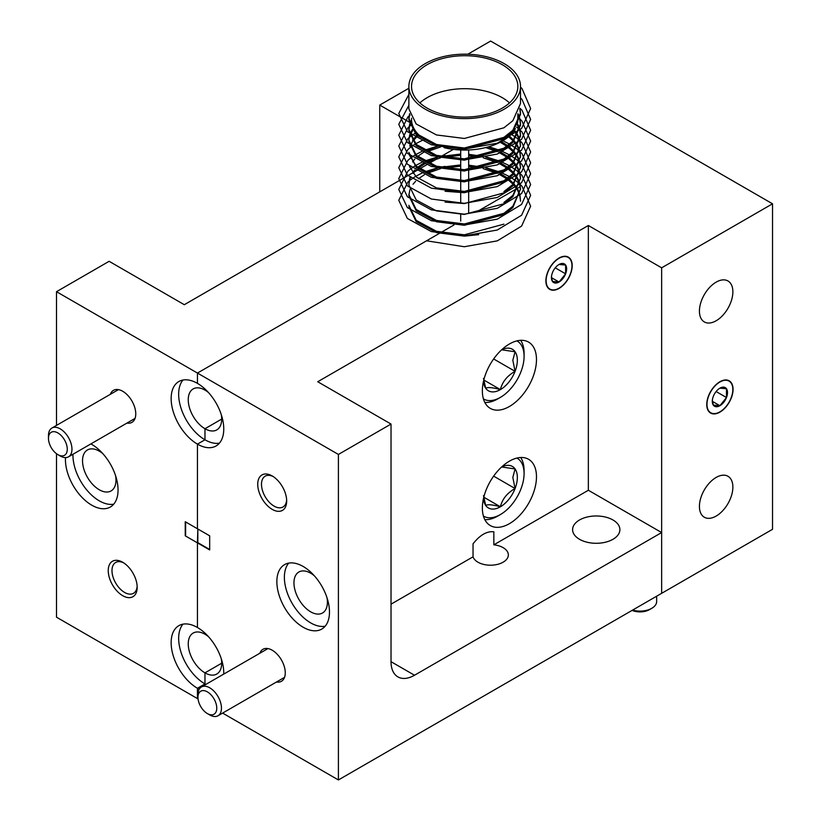 <?xml version="1.0" encoding="UTF-8"?>
<svg xmlns="http://www.w3.org/2000/svg" width="821" height="821" viewBox="0 0 821 821"><rect width="100%" height="100%" fill="white"/><g stroke="black" fill="none" stroke-linecap="round" stroke-linejoin="round"><path stroke-width="1.23" d="M126.968 423.072A18.473 10.663 -120 0 0 135.763 413.887A18.473 10.663 -120 0 0 122.709 391.268L122.709 391.268A18.473 10.663 -120 0 0 110.363 394.296M122.709 562.272A20.463 11.812 -120 0 0 108.239 570.626A20.463 11.812 -120 0 0 122.709 595.687A20.463 11.812 -120 0 0 137.179 587.333A20.463 11.812 -120 0 0 122.709 562.272L122.709 562.272M123.673 562.867A17.805 10.283 -120 0 0 115.679 562.467A17.805 10.283 -120 0 0 112.949 576.742A17.805 10.283 -120 0 0 124.587 592.434A17.805 10.283 -120 0 0 133.484 593.316A17.805 10.283 -120 0 0 137.148 586.194M65.495 457.595A37.212 21.479 -120 0 0 91.747 505.172A37.212 21.479 -120 0 0 110.353 507.009A37.212 21.479 -120 0 0 116.048 477.196A37.212 21.479 -120 0 0 91.747 444.407A37.212 21.479 -120 0 0 90.864 443.915M72.966 454.249A37.212 21.479 -120 0 0 99.259 500.831A37.212 21.479 -120 0 0 113.719 504.176M716.148 516.07A23.655 13.659 120 0 0 731.603 495.227A23.655 13.659 120 0 0 727.97 476.272A23.655 13.659 120 0 0 716.148 477.442A23.655 13.659 120 0 0 700.693 498.296A23.655 13.659 120 0 0 704.326 517.24A23.655 13.659 120 0 0 716.148 516.07M716.148 320.765A23.655 13.659 120 0 0 731.603 299.922A23.655 13.659 120 0 0 727.97 280.967A23.655 13.659 120 0 0 716.148 282.137A23.655 13.659 120 0 0 700.693 302.99A23.655 13.659 120 0 0 704.326 321.935A23.655 13.659 120 0 0 716.148 320.765M719.904 412.132A18.606 10.745 120 0 0 732.065 395.732A18.606 10.745 120 0 0 729.212 380.821A18.606 10.745 120 0 0 719.904 381.744A18.606 10.745 120 0 0 707.753 398.144A18.606 10.745 120 0 0 710.606 413.045A18.606 10.745 120 0 0 719.904 412.132M115.597 475.749A23.655 13.659 60 0 1 111.092 490.927A23.655 13.659 60 0 1 99.259 489.757A23.655 13.659 60 0 1 83.804 468.914A23.655 13.659 60 0 1 87.437 449.959A23.655 13.659 60 0 1 99.259 451.129A23.655 13.659 60 0 1 102.841 453.644M182.991 380.02A37.212 21.479 -120 0 0 181.81 410.459A37.212 21.479 -120 0 0 204.973 439.789L204.973 428.726L221.701 419.069L204.973 428.726A23.655 13.659 60 0 1 189.518 407.883A23.655 13.659 60 0 1 193.151 388.928A23.655 13.659 60 0 1 204.973 390.098L204.973 388.98L204.973 390.098A23.655 13.659 60 0 1 208.555 392.612M182.991 624.155A37.212 21.479 -120 0 0 181.81 654.594A37.212 21.479 -120 0 0 204.973 683.924L204.973 672.861L221.701 663.204L204.973 672.861A23.655 13.659 60 0 1 189.518 652.018A23.655 13.659 60 0 1 193.151 633.063A23.655 13.659 60 0 1 204.973 634.233L204.973 633.114L204.973 634.233A23.655 13.659 60 0 1 208.555 636.747M223.753 674.082A37.212 21.479 -120 0 0 197.451 627.501L197.451 542.876L209.673 549.926L209.673 535.815L197.451 528.765L197.451 444.13L197.451 528.765L185.238 521.715L185.238 535.815L197.451 542.876L197.451 627.501A37.212 21.479 -120 0 0 178.855 625.664A37.212 21.479 -120 0 0 173.149 655.476A37.212 21.479 -120 0 0 197.451 688.265L197.451 698.579L56.505 617.197L56.505 453.736M493.842 544.816A17.805 10.283 180 0 1 503.129 547.648A17.805 10.283 180 0 1 508.343 554.914A17.805 10.283 180 0 1 497.352 564.417A17.805 10.283 180 0 1 477.945 562.19A17.805 10.283 180 0 1 473.04 556.823L473.04 543.81C479.967 535.015 486.904 531.002 493.842 531.792L493.842 544.816L588.349 490.25L588.349 225.498L317.727 381.744L391.022 424.057L338.406 454.444L197.451 373.062L439.348 233.41L197.451 373.062L197.451 383.376A37.212 21.479 -120 0 0 178.855 381.529A37.212 21.479 -120 0 0 173.149 411.342A37.212 21.479 -120 0 0 197.451 444.13L204.973 439.789L197.451 444.13A37.212 21.479 -120 0 0 216.056 445.977A37.212 21.479 -120 0 0 221.762 416.165A37.212 21.479 -120 0 0 197.451 383.376L197.451 373.062L56.505 291.691L56.505 425.391M198.066 698.928L197.451 698.579L197.451 688.265L204.973 683.924L197.451 688.265A37.212 21.479 -120 0 0 199.226 689.219M209.673 549.495L197.83 542.65L197.83 528.981L197.451 542.876L185.238 535.815M588.349 225.498L661.644 267.82L772.53 203.803L490.63 41.05L467.806 54.227M520.196 186.736L518.954 187.445L520.196 186.736M518.184 187.896L517.261 188.43L518.184 187.896M516.666 188.768L476.344 212.054L516.666 188.768M453.951 224.975L440.928 232.497L453.951 224.975M338.406 454.444L338.406 779.95L772.53 529.309L772.53 203.803M56.505 291.691L109.131 261.304L184.304 304.704L408.909 175.027M409.032 174.965L412.009 173.241M414.143 172.01L418.556 169.465M419.521 168.9L427.7 164.179M428.973 163.451L437.254 158.669M441.349 156.298L453.356 149.371M408.879 88.247L379.754 105.067L379.754 191.868M412.07 123.725L410.705 122.934M410.243 122.668L409.279 122.113M409.022 121.97L379.754 105.067M588.349 490.25L661.644 532.562L661.644 593.326L661.644 267.82M185.618 521.93L185.618 535.6M276.472 682.005A18.473 10.663 -120 0 0 285.267 672.83A18.473 10.663 -120 0 0 272.203 650.211L272.203 650.211A18.473 10.663 -120 0 0 259.857 653.239M272.203 475.954A20.463 11.812 -120 0 0 257.732 484.308A20.463 11.812 -120 0 0 272.203 509.369A20.463 11.812 -120 0 0 286.673 501.015A20.463 11.812 -120 0 0 272.203 475.954L272.203 475.954M273.177 476.549A17.805 10.283 -120 0 0 265.183 476.159A17.805 10.283 -120 0 0 262.453 490.424A17.805 10.283 -120 0 0 274.081 506.116A17.805 10.283 -120 0 0 282.988 506.998A17.805 10.283 -120 0 0 286.642 499.876M303.165 566.469A37.212 21.479 -120 0 0 284.559 564.632A37.212 21.479 -120 0 0 278.863 594.445A37.212 21.479 -120 0 0 303.165 627.234A37.212 21.479 -120 0 0 321.77 629.071A37.212 21.479 -120 0 0 327.476 599.258A37.212 21.479 -120 0 0 303.165 566.469M288.705 563.124A37.212 21.479 -120 0 0 287.524 593.552A37.212 21.479 -120 0 0 310.687 622.893A37.212 21.479 -120 0 0 325.147 626.238M559.039 258.051A18.606 10.745 120 0 0 546.878 274.45A18.606 10.745 120 0 0 549.731 289.351A18.606 10.745 120 0 0 559.039 288.438A18.606 10.745 120 0 0 571.19 272.038A18.606 10.745 120 0 0 568.337 257.127A18.606 10.745 120 0 0 559.039 258.051M509.42 461.166A38.269 22.095 120 0 0 484.421 494.899A38.269 22.095 120 0 0 490.291 525.563A38.269 22.095 120 0 0 509.42 523.665A38.269 22.095 120 0 0 534.42 489.942A38.269 22.095 120 0 0 528.56 459.278A38.269 22.095 120 0 0 509.42 461.166M509.42 343.989A38.269 22.095 120 0 0 484.421 377.711A38.269 22.095 120 0 0 490.291 408.376A38.269 22.095 120 0 0 509.42 406.487A38.269 22.095 120 0 0 534.42 372.755A38.269 22.095 120 0 0 528.56 342.09A38.269 22.095 120 0 0 509.42 343.989M579.523 539.294A23.655 13.659 180 0 1 572.596 529.637A23.655 13.659 180 0 1 587.2 517.014A23.655 13.659 180 0 1 612.969 519.98A23.655 13.659 180 0 1 619.896 529.637A23.655 13.659 180 0 1 605.303 542.25A23.655 13.659 180 0 1 579.523 539.294M327.025 597.811A23.655 13.659 60 0 1 322.509 613A23.655 13.659 60 0 1 310.687 611.83A23.655 13.659 60 0 1 295.232 590.976A23.655 13.659 60 0 1 298.854 572.021A23.655 13.659 60 0 1 310.687 573.202A23.655 13.659 60 0 1 314.269 575.716M221.311 414.708A23.655 13.659 60 0 1 216.795 429.896A23.655 13.659 60 0 1 204.973 428.726L204.973 439.789A37.212 21.479 -120 0 0 219.433 443.145M221.311 658.842A23.655 13.659 60 0 1 216.795 674.031A23.655 13.659 60 0 1 204.973 672.861L204.973 683.924A37.212 21.479 -120 0 0 205.855 684.416M338.406 779.95L222.614 713.1M391.022 604.174L473.04 556.823M391.022 424.057L391.022 661.685A33.22 19.181 120 0 0 397.908 676.894A33.22 19.181 120 0 0 414.513 675.242L661.644 532.562M502.042 108.239A53.16 30.685 0 0 0 517.846 86.4A53.16 30.685 0 0 0 485.19 58.086A53.16 30.685 0 0 0 427.351 64.561A53.16 30.685 0 0 0 411.537 86.4A53.16 30.685 0 0 0 444.192 114.714A53.16 30.685 0 0 0 502.042 108.239M444.058 147.667A53.16 30.685 0 0 0 502.042 141.222A53.16 30.685 0 0 0 515.403 128.599M516.943 125.049A53.16 30.685 0 0 0 517.846 119.384L517.846 113.903M509.523 102.892A53.16 30.685 0 0 0 427.351 97.545A53.16 30.685 0 0 0 419.87 102.892M409.782 114.376L408.899 119.148M408.879 118.491L408.879 119.794L416.185 134.839L436.474 145.799L464.337 149.319L503.909 138.657L512.848 131.576L520.504 114.376L520.504 113.072L512.848 130.272L503.909 137.353L464.337 148.016L436.474 144.496L416.185 133.536L408.879 118.491L409.576 113.719M408.879 86.4L408.879 108.947L416.185 123.992L436.474 134.952L464.337 138.472L503.909 127.809L512.848 120.728L520.504 103.518L520.504 86.4A55.818 32.224 180 0 1 503.909 109.337A55.818 32.224 180 0 1 443.166 116.13A55.818 32.224 180 0 1 408.879 86.4A55.818 32.224 180 0 1 425.483 63.474A55.818 32.224 180 0 1 486.217 56.67A55.818 32.224 180 0 1 520.504 86.4M408.879 206.605L416.185 221.639L436.474 232.61L464.337 236.12L478.694 234.662M503.909 224.154L464.337 234.816L436.474 231.306L416.185 220.336L408.879 205.301M424.313 174.801L418.33 178.824M415.6 181.287L413.025 184.253M410.449 188.584L410.007 189.672M409.782 190.328L408.899 195.1M408.879 195.747L416.185 210.792L436.474 221.752L464.337 225.272L503.909 214.609L512.848 207.528L520.504 189.025L512.848 206.225L503.909 213.306L464.337 223.969L436.474 220.449L416.185 209.488L408.879 194.444L408.879 195.747M425.719 163.205L418.33 167.977M415.6 170.44L413.025 173.395M410.449 177.736L410.007 178.824M409.782 179.471L408.899 184.253M409.576 178.824L408.879 184.899L416.185 199.944L436.474 210.905L464.337 214.425L503.909 203.762L512.848 196.681L520.504 178.167L512.848 195.377L503.909 202.459M409.782 178.167L410.048 177.408M412.553 172.749L414.81 169.957M417.55 167.32L424.498 162.548M445.085 202.11L464.337 203.567L503.909 192.904L512.848 185.833L520.504 167.32L512.848 184.53L503.909 191.601M409.782 167.32L410.048 166.56M412.553 161.901L414.81 159.1M417.55 156.472L424.498 151.7M445.085 191.262L464.337 192.719L503.909 182.057L512.848 174.986L520.504 156.472L512.848 173.672L503.909 180.753L464.337 191.416L436.474 187.896L416.185 176.936L409.402 166.027M418.905 134.972L418.33 135.424M417.55 136.07L413.025 140.853M412.553 141.499L410.007 146.271M408.879 152.347L416.185 167.392L436.474 178.352L464.337 181.872L503.909 171.209L512.848 164.128L520.504 145.625L512.848 162.825L503.909 169.906L464.337 180.569L436.474 177.049L416.185 166.088L409.402 155.169M409.782 145.625L410.048 144.865M412.553 140.196L416.811 135.424M417.55 134.767L418.176 134.244M414.051 128.712L413.025 129.995M412.553 130.652L410.007 135.424M408.879 141.499L416.185 156.534L436.474 167.505L464.337 171.025L503.909 160.362L512.848 153.281L520.504 136.07L520.504 134.767L512.848 151.977L503.909 159.048L464.337 169.721L436.474 166.201L416.185 155.231L408.879 140.196L409.576 135.424M409.782 134.767L412.111 129.995M412.553 129.349L413.63 127.912M411.629 121.221L410.007 124.576M409.782 125.223L408.899 129.995M408.879 129.349L408.879 130.652L416.185 145.686L436.474 156.657L464.337 160.167L503.909 149.504L512.848 142.433L520.504 125.223L520.504 123.92L512.848 141.13L503.909 148.201L464.337 158.864L436.474 155.354L416.185 144.383L408.879 129.349L409.576 124.576M409.782 123.92L411.547 120.051M520.493 200.519L519.796 195.747M519.611 195.1L517.599 190.328M517.22 189.672L513.71 184.899M513.115 184.253L507.727 179.471M506.824 178.824L498.696 174.052M497.31 173.395L483.169 168.623M480.172 167.977L468.678 166.437M460.704 166.211L443.586 167.977M440.631 168.623L427.012 173.395M425.719 172.749L438.106 167.977M440.631 167.32L460.704 164.908M468.678 165.134L483.169 167.32M485.745 167.977L498.696 172.749M499.999 173.395L507.727 178.167M508.579 178.824L513.71 183.596M514.274 184.253L517.599 189.025M517.938 189.672L519.796 194.444M519.96 195.1L520.504 201.176M520.493 189.672L519.796 184.899M519.611 184.253L517.599 179.471M517.22 178.824L513.71 174.052M513.115 173.395L507.727 168.623M506.824 167.977L498.696 163.205M497.31 162.548L483.169 157.776M480.172 157.119L468.678 155.59M460.704 155.354L443.586 157.119M440.631 157.776L427.012 162.548M425.719 161.891L438.106 157.119M440.631 156.472L460.704 154.05M468.678 154.286L483.169 156.472M485.745 157.119L498.696 161.891M499.999 162.548L507.727 167.32M508.579 167.977L513.71 172.749M514.274 173.395L517.599 178.167M517.938 178.824L519.796 183.596M519.96 184.253L520.504 189.025M520.493 178.824L519.796 174.052M519.611 173.395L517.599 168.623M517.22 167.977L513.71 163.205M513.115 162.548L507.727 157.776M506.824 157.119L498.696 152.347M497.31 151.7L485.724 147.575M440.631 146.928L427.012 151.7M425.719 151.043L438.106 146.271M488.095 146.938L498.696 151.043M499.999 151.7L507.727 156.472M508.579 157.119L513.71 161.901M514.274 162.548L517.599 167.32M517.938 167.977L519.796 172.749M519.96 173.395L520.504 178.167M520.493 167.977L519.796 163.205M519.611 162.548L517.599 157.776M517.22 157.119L513.71 152.347M513.115 151.7L507.727 146.928M506.824 146.271L500.174 142.238M501.395 141.581L507.727 145.625M508.579 146.271L513.71 151.043M514.274 151.7L517.599 156.472M517.938 157.119L519.796 161.891M519.96 162.548L520.504 167.32M520.493 157.119L519.796 152.347M519.611 151.7L517.599 146.928M517.22 146.271L513.71 141.499M513.115 140.853L508.558 136.717M509.348 136.04L513.71 140.196M514.274 140.853L517.599 145.625M517.938 146.271L519.796 151.043M519.96 151.7L520.504 156.472M520.493 146.271L519.796 141.499M519.611 140.843L517.599 136.07M517.22 135.424L513.956 130.919M514.449 130.19L517.599 134.767M517.938 135.424L519.796 140.196M519.96 140.843L520.504 145.625M520.493 135.424L519.796 130.652M519.611 129.995L517.599 125.223M517.938 124.576L519.796 129.349M409.074 137.651L407.801 138.79L398.76 156.893L407.38 175.047L431.364 188.173L464.276 192.494L497.3 186.603L521.581 171.856L530.633 151.957L522.012 131.986L519.97 129.954L520.504 134.767M520.493 124.576L519.796 119.794M519.611 119.148L517.846 114.848M517.938 113.719L519.796 118.491M519.96 119.148L520.504 123.92M464.429 117.095A3.982 2.299 180 0 1 464.963 117.095M520.493 113.719L519.796 108.947M519.96 108.3L520.504 113.072M426.561 240.789L464.276 246.741L497.3 240.861L521.581 226.114L530.633 206.204L522.012 186.234L519.97 184.202M519.447 183.73L516.512 181.267M515.927 180.825L510.518 177.203M509.615 176.679L501.426 172.646M500.04 172.082L486.278 167.823M483.518 167.238L478.705 166.386M445.074 166.386L440.261 167.227M437.552 167.812L424.313 171.989M423.02 172.543L415.59 176.361M414.81 176.843L410.449 179.912M410.048 180.24L409.402 180.774M409.074 181.051L407.801 182.19L398.76 200.293L407.38 218.458L431.364 231.573L464.276 235.894L497.3 230.013L521.581 215.256L530.633 195.357L522.012 175.386L519.97 173.354M519.447 172.872L516.512 170.419M515.927 169.978L510.518 166.355M509.615 165.832L501.426 161.799M500.04 161.224L486.278 156.975M483.518 156.39L478.705 155.538M445.074 155.538L440.261 156.38M437.552 156.965L424.313 161.142M423.02 161.696L415.59 165.514M414.81 165.996L410.449 169.064M410.048 169.383L409.402 169.926M409.074 170.193L407.801 171.343L398.76 189.435L407.38 207.6L431.364 220.726L464.276 225.036L497.3 219.156L521.581 204.408L530.633 184.509L522.012 164.528L519.97 162.496M519.447 162.024L516.512 159.572M515.927 159.12L510.518 155.508M509.615 154.974L501.426 150.941M500.04 150.376L488.803 146.733M437.552 146.117L424.313 150.294M423.02 150.838L415.59 154.656M414.81 155.138L410.449 158.207M410.048 158.535L409.402 159.079M409.074 159.346L407.801 160.495L398.76 178.588L407.38 196.753L431.364 209.868L464.276 214.189L497.3 208.308L521.581 193.561L530.633 173.652L522.012 153.681L519.97 151.649M519.447 151.177L516.512 148.714M515.927 148.273L510.518 144.66M509.615 144.127L502.893 140.73M423.02 139.991L415.59 143.808M414.81 144.291L410.449 147.359M410.048 147.688L409.402 148.221M409.074 148.498L407.801 149.638L398.76 167.741L407.38 185.905L431.364 199.021L464.276 203.341L497.3 197.461L521.581 182.714L530.633 162.804L522.012 142.833L519.97 140.802M519.447 140.319L516.512 137.866M515.927 137.425L511.216 134.223M416.545 132.397L415.59 132.961M414.81 133.443L410.449 136.512M410.048 136.84L409.402 137.374M519.447 129.472L516.512 127.019M412.234 124.32L410.449 125.664M410.048 125.982L409.402 126.526M409.074 126.793L407.801 127.943L398.76 146.035L407.38 164.2L431.364 177.326L464.276 181.636L497.3 175.756L521.581 161.008L530.633 141.099L522.012 121.128L519.97 119.096M519.447 118.624L517.846 117.239M410.048 115.135L409.402 115.669M409.074 115.946L407.801 117.095L398.76 135.188L407.38 153.353L431.364 166.468L464.276 170.789L497.3 164.908L521.581 150.161L530.633 130.252L522.012 110.281L519.97 108.249M408.879 105.262L398.76 124.34L407.38 142.505L431.364 155.621L464.276 159.941L497.3 154.061L521.581 139.313L530.633 119.404L522.012 99.433L520.504 97.915M408.879 94.415L398.76 113.493L407.38 131.647L431.364 144.773L464.276 149.094L497.3 143.203L521.581 128.456L530.633 108.557L522.012 88.586L520.504 87.057M411.537 118.224L411.537 119.384A53.16 30.685 0 0 0 425.186 139.919M483.415 516.07A33.487 19.335 120 0 0 500.4 514.551A33.487 19.335 120 0 0 524.085 473.543A33.487 19.335 120 0 0 516.902 458.067M524.085 473.543L524.085 470.505A37.212 21.479 -60 0 0 520.668 457.502M483.497 498.429A23.973 13.844 120 0 0 485.724 505.479A23.973 13.844 120 0 0 500.4 506.783A23.973 13.844 120 0 0 515.085 488.526A23.973 13.844 120 0 0 517.353 477.422A23.973 13.844 120 0 0 515.085 468.945A23.973 13.844 120 0 0 501.662 466.964M483.487 495.627L485.724 505.479C487.612 504.207 492.508 504.638 500.4 506.783C502.298 499.045 507.193 492.959 515.085 488.526L512.817 477.422L515.085 468.945L502.113 467.046M500.4 514.551L497.772 516.07A37.212 21.479 -60 0 1 484.811 519.611M483.795 497.198L500.4 506.783M493.647 476.139L515.085 488.526M483.415 398.883A33.487 19.335 120 0 0 500.4 397.374A33.487 19.335 120 0 0 524.085 356.355A33.487 19.335 120 0 0 516.902 340.889M524.085 356.355L524.085 353.317A37.212 21.479 -60 0 0 520.668 340.325M483.497 381.252A23.973 13.844 120 0 0 485.724 388.292A23.973 13.844 120 0 0 500.4 389.606A23.973 13.844 120 0 0 515.085 371.338A23.973 13.844 120 0 0 517.353 360.245A23.973 13.844 120 0 0 515.085 351.768A23.973 13.844 120 0 0 501.662 349.777M483.487 378.45L485.724 388.292C487.612 387.019 492.508 387.461 500.4 389.606C502.298 381.857 507.193 375.772 515.085 371.338L512.817 360.245L515.085 351.768L502.113 349.869M500.4 397.374L497.772 398.893A37.212 21.479 -60 0 1 484.811 402.434M483.795 380.01L500.4 389.606M493.647 358.962L515.085 371.338M551.445 277.631A10.745 6.199 120 0 0 552.461 281.429A10.745 6.199 120 0 0 559.039 282.014A10.745 6.199 120 0 0 565.618 273.834A10.745 6.199 120 0 0 565.618 265.06A10.745 6.199 120 0 0 559.039 264.475A10.745 6.199 120 0 0 552.461 272.654A10.745 6.199 120 0 0 551.445 277.631M551.445 276.451L552.461 281.429L559.039 282.014L565.618 273.834L565.618 265.06L559.039 264.475M546.109 280.71A18.288 10.56 120 0 0 559.039 288.171A18.288 10.56 120 0 0 571.97 265.778A18.288 10.56 120 0 0 559.039 258.317A18.288 10.56 120 0 0 546.109 280.71M551.517 277.672L559.039 282.014M555.242 267.841L565.618 273.834M712.31 401.325A10.745 6.199 120 0 0 713.326 405.122A10.745 6.199 120 0 0 719.904 405.707A10.745 6.199 120 0 0 726.482 397.528A10.745 6.199 120 0 0 726.482 388.754A10.745 6.199 120 0 0 719.904 388.169A10.745 6.199 120 0 0 713.326 396.348A10.745 6.199 120 0 0 712.31 401.325M712.31 400.145L713.326 405.122L719.904 405.707L726.482 397.528L726.482 388.754L719.904 388.169M706.973 404.404A18.288 10.56 120 0 0 719.904 411.865A18.288 10.56 120 0 0 732.835 389.472A18.288 10.56 120 0 0 719.904 382.011A18.288 10.56 120 0 0 706.973 404.404M712.392 401.366L719.904 405.707M716.107 391.535L726.482 397.528M209.714 714.927L207.364 713.572A13.29 7.676 -120 0 0 216.765 708.143A13.29 7.676 -120 0 0 207.364 691.867A13.29 7.676 -120 0 0 197.974 697.296A13.29 7.676 -120 0 0 207.364 713.572L209.714 714.927A16.615 9.595 60 0 0 218.027 715.748A16.615 9.595 60 0 0 220.572 702.437A16.615 9.595 60 0 0 209.714 687.803A16.615 9.595 60 0 0 201.412 686.982A16.615 9.595 60 0 0 197.974 694.587L197.974 697.296M632.601 610.095A16.615 9.585 -0 0 0 651.782 608.299L649.432 609.654A13.29 7.676 180 0 1 632.098 610.383M651.782 608.299A16.615 9.585 -0 0 0 656.646 601.516L656.646 596.21M60.22 455.994L57.87 454.629A13.29 7.676 -120 0 0 67.271 449.21A13.29 7.676 -120 0 0 57.87 432.934A13.29 7.676 -120 0 0 48.47 438.352A13.29 7.676 -120 0 0 57.87 454.629L60.22 455.994A16.615 9.595 60 0 0 68.523 456.815A16.615 9.595 60 0 0 71.068 443.504A16.615 9.595 60 0 0 60.22 428.86A16.615 9.595 60 0 0 51.918 428.039A16.615 9.595 60 0 0 48.47 435.643L48.47 438.352M391.022 661.685L414.513 675.242M468.678 212.916L468.678 203.362M468.678 202.058L468.678 192.514M468.678 191.211L468.678 181.667M468.678 180.363L468.678 170.809M468.678 169.506L468.678 159.962M468.678 158.658L468.678 149.986M460.704 221.075L460.704 214.445M460.704 202.294L460.704 192.74M460.704 191.437L460.704 181.893M460.704 180.589L460.704 171.045M460.704 169.742L460.704 160.187M460.704 158.884L460.704 149.986M284.548 677.346L218.027 715.748M267.944 648.569L201.412 686.982M135.055 418.402L68.523 456.815M118.44 389.636L51.918 428.039"/></g></svg>
